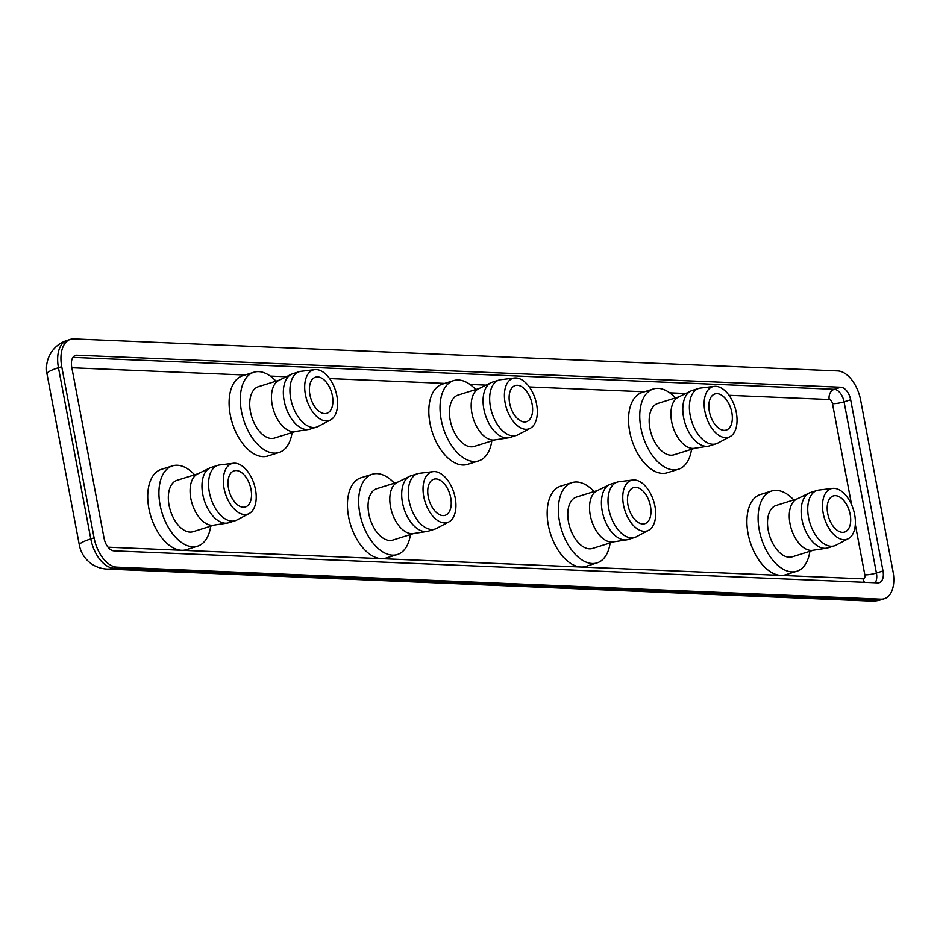 <?xml version="1.0" encoding="UTF-8"?>
<svg xmlns="http://www.w3.org/2000/svg" width="940" height="940" viewBox="0 0 940 940"><rect width="100%" height="100%" fill="white"/><g stroke="black" fill="none" stroke-linecap="round" stroke-linejoin="round"><path stroke-width="1.41" d="M840.865 387.233A12.62 7.203 -107.4 0 1 850.665 399.77L883.013 570.968A12.62 7.203 -107.4 0 1 879.288 582.694A12.62 7.203 -107.4 0 1 877.831 582.882L113.881 550.852A12.62 7.203 -107.4 0 1 104.082 538.314L71.734 367.117A12.62 7.203 -107.4 0 1 75.459 355.39A12.62 7.203 -107.4 0 1 76.915 355.203L840.865 387.233L834.274 389.301A8.413 6.768 -87.6 0 0 829.221 399.512A4.207 2.397 -107.4 0 1 832.488 403.695L851.581 504.698M410.416 534.566A42.053 24.005 -107.4 0 1 397.338 554.529L386.129 558.031A42.053 24.005 -107.4 0 1 381.276 558.654A42.053 24.005 -107.4 0 1 348.599 516.847A42.053 24.005 -107.4 0 1 361.007 477.755L372.216 474.254A42.053 24.005 -107.4 0 1 394.342 483.184M597.064 562.895L585.855 566.409A42.053 24.005 -107.4 0 1 581.002 567.032A42.053 24.005 -107.4 0 1 549.242 529.349A42.053 24.005 -107.4 0 1 560.734 486.133L571.943 482.62A42.053 24.005 72.6 0 0 561.591 529.925A42.053 24.005 72.6 0 0 597.064 562.895A42.053 24.005 72.6 0 0 610.142 542.944M809.869 551.31A42.053 24.005 -107.4 0 1 796.791 571.273L785.582 574.775A42.053 24.005 -107.4 0 1 780.729 575.398A42.053 24.005 -107.4 0 1 748.052 533.591A42.053 24.005 -107.4 0 1 760.46 494.499L771.658 490.997A42.053 24.005 -107.4 0 1 793.783 499.939M678.445 469.26L667.236 472.773A42.053 24.005 -107.4 0 1 631.762 439.803A42.053 24.005 -107.4 0 1 642.114 392.497L653.312 388.984A42.053 24.005 72.6 0 0 642.972 436.289A42.053 24.005 72.6 0 0 678.445 469.26A42.053 24.005 72.6 0 0 691.523 449.297M478.719 460.882L467.509 464.395A42.053 24.005 -107.4 0 1 432.036 431.425A42.053 24.005 -107.4 0 1 442.387 384.119L453.585 380.618A42.053 24.005 72.6 0 0 443.245 427.923A42.053 24.005 72.6 0 0 478.719 460.882A42.053 24.005 72.6 0 0 491.796 440.93M292.07 432.553A42.053 24.005 -107.4 0 1 278.992 452.516L267.783 456.018A42.053 24.005 -107.4 0 1 230.253 414.834A42.053 24.005 -107.4 0 1 242.661 375.741L253.859 372.24A42.053 24.005 -107.4 0 1 275.984 381.182M197.612 546.152L186.414 549.665A42.053 24.005 -107.4 0 1 181.549 550.288A42.053 24.005 -107.4 0 1 149.789 512.606A42.053 24.005 -107.4 0 1 161.28 469.389L172.49 465.876A42.053 24.005 72.6 0 0 162.138 513.181A42.053 24.005 72.6 0 0 197.612 546.152A42.053 24.005 72.6 0 0 210.689 526.188M236.292 470.541A18.929 10.798 -107.4 0 1 250.592 487.507A18.929 10.798 -107.4 0 1 245.411 506.954A18.929 10.798 -107.4 0 1 229.454 492.113A18.929 10.798 -107.4 0 1 234.107 470.822A18.929 10.798 -107.4 0 1 236.292 470.541M194.615 474.818A42.053 24.005 72.6 0 0 172.49 465.876M198.129 473.713L177.014 480.328A26.919 15.357 72.6 0 0 170.387 510.608A26.919 15.357 72.6 0 0 193.088 531.699L214.203 525.096M233.39 463.267L219.608 464.959A29.023 16.567 72.6 0 0 217.904 465.324L211.312 467.38A29.023 16.567 72.6 0 0 209.972 467.92L197.518 474.007A26.919 15.357 72.6 0 0 192.148 503.793A26.919 15.357 72.6 0 0 213.545 525.19L227.245 523.098A29.023 16.567 72.6 0 0 228.655 522.769L235.247 520.713A29.023 16.567 72.6 0 0 236.845 520.043L249.135 513.569A26.496 15.122 72.6 0 0 255.492 489.552A26.496 15.122 72.6 0 0 233.39 463.267A26.496 15.122 72.6 0 0 225.33 493.406A26.496 15.122 72.6 0 0 249.135 513.569M209.972 467.92A29.023 16.567 72.6 0 0 204.18 500.021A29.023 16.567 72.6 0 0 227.245 523.098M217.904 465.324A29.023 16.567 72.6 0 0 210.772 497.965A29.023 16.567 72.6 0 0 235.247 520.713M436.019 478.918A18.929 10.798 -107.4 0 1 450.319 495.873A18.929 10.798 -107.4 0 1 445.137 515.32A18.929 10.798 -107.4 0 1 429.18 500.491A18.929 10.798 -107.4 0 1 433.834 479.2A18.929 10.798 -107.4 0 1 436.019 478.918M317.673 376.905A18.929 10.798 -107.4 0 1 331.973 393.86A18.929 10.798 -107.4 0 1 326.791 413.318A18.929 10.798 -107.4 0 1 310.835 398.478A18.929 10.798 -107.4 0 1 315.488 377.187A18.929 10.798 -107.4 0 1 317.673 376.905M397.338 554.529A42.053 24.005 -107.4 0 1 359.809 513.346A42.053 24.005 -107.4 0 1 372.216 474.254M413.929 533.462L392.814 540.077A26.919 15.357 -107.4 0 1 368.797 513.722A26.919 15.357 -107.4 0 1 376.74 488.694L397.855 482.091M448.862 521.935L436.571 528.421A29.023 16.567 -107.4 0 1 434.973 529.079L428.382 531.147A29.023 16.567 -107.4 0 1 426.971 531.476L413.271 533.567A26.919 15.357 -107.4 0 1 390.547 506.907A26.919 15.357 -107.4 0 1 397.244 482.385L409.699 476.286A29.023 16.567 -107.4 0 1 411.038 475.757L417.63 473.69A29.023 16.567 -107.4 0 1 419.334 473.325L433.117 471.645A26.496 15.122 -107.4 0 1 453.914 492.748A26.496 15.122 -107.4 0 1 448.862 521.935A26.496 15.122 -107.4 0 1 423.764 496.602A26.496 15.122 -107.4 0 1 433.117 471.645M426.971 531.476A29.023 16.567 -107.4 0 1 402.485 502.724A29.023 16.567 -107.4 0 1 409.699 476.286M434.973 529.079A29.023 16.567 -107.4 0 1 409.076 500.668A29.023 16.567 -107.4 0 1 417.63 473.69M278.992 452.516A42.053 24.005 -107.4 0 1 241.463 411.332A42.053 24.005 -107.4 0 1 253.859 372.24M295.583 431.46L274.468 438.064A26.919 15.357 -107.4 0 1 250.451 411.708A26.919 15.357 -107.4 0 1 258.382 386.693L279.497 380.077M330.516 419.933L318.225 426.407A29.023 16.567 -107.4 0 1 316.627 427.077L310.036 429.134A29.023 16.567 -107.4 0 1 308.626 429.463L294.913 431.554A26.919 15.357 -107.4 0 1 272.201 404.893A26.919 15.357 -107.4 0 1 278.898 380.371L291.353 374.285A29.023 16.567 -107.4 0 1 292.692 373.744L299.284 371.688A29.023 16.567 -107.4 0 1 300.988 371.312L314.771 369.632A26.496 15.122 -107.4 0 1 335.568 390.735A26.496 15.122 -107.4 0 1 330.516 419.933A26.496 15.122 -107.4 0 1 305.418 394.589A26.496 15.122 -107.4 0 1 314.771 369.632M308.626 429.463A29.023 16.567 -107.4 0 1 284.139 400.722A29.023 16.567 -107.4 0 1 291.353 374.285M316.627 427.077A29.023 16.567 -107.4 0 1 290.73 398.654A29.023 16.567 -107.4 0 1 299.284 371.688M835.472 495.662A18.929 10.798 -107.4 0 1 849.772 512.617A18.929 10.798 -107.4 0 1 844.59 532.063A18.929 10.798 -107.4 0 1 828.634 517.235A18.929 10.798 -107.4 0 1 833.286 495.944A18.929 10.798 -107.4 0 1 835.472 495.662M796.791 571.273A42.053 24.005 -107.4 0 1 759.261 530.09A42.053 24.005 -107.4 0 1 771.658 490.997M813.382 550.206L792.267 556.821A26.919 15.357 -107.4 0 1 768.25 530.466A26.919 15.357 -107.4 0 1 776.182 505.45L797.296 498.835M848.315 538.679L836.024 545.165A29.023 16.567 -107.4 0 1 834.426 545.823L827.834 547.891A29.023 16.567 -107.4 0 1 826.425 548.22L812.712 550.311A26.919 15.357 -107.4 0 1 790 523.651A26.919 15.357 -107.4 0 1 796.697 499.128L809.152 493.042A29.023 16.567 -107.4 0 1 810.491 492.501L817.083 490.433A29.023 16.567 -107.4 0 1 818.787 490.069L832.57 488.389A26.496 15.122 -107.4 0 1 853.367 509.492A26.496 15.122 -107.4 0 1 848.315 538.679A26.496 15.122 -107.4 0 1 823.217 513.346A26.496 15.122 -107.4 0 1 832.57 488.389M826.425 548.22A29.023 16.567 -107.4 0 1 801.938 519.479A29.023 16.567 -107.4 0 1 809.152 493.042M834.426 545.823A29.023 16.567 -107.4 0 1 808.529 517.411A29.023 16.567 -107.4 0 1 817.083 490.433M517.399 385.282A18.929 10.798 -107.4 0 1 531.699 402.238A18.929 10.798 -107.4 0 1 526.518 421.684A18.929 10.798 -107.4 0 1 510.561 406.856A18.929 10.798 -107.4 0 1 515.214 385.565A18.929 10.798 -107.4 0 1 517.399 385.282M475.711 389.548A42.053 24.005 72.6 0 0 453.585 380.618M479.224 388.455L458.109 395.059A26.919 15.357 72.6 0 0 451.494 425.338A26.919 15.357 72.6 0 0 474.195 446.441L495.31 439.826M514.497 377.998L500.714 379.69A29.023 16.567 72.6 0 0 499.011 380.054L492.419 382.122A29.023 16.567 72.6 0 0 491.079 382.651L478.625 388.749A26.919 15.357 72.6 0 0 473.243 418.535A26.919 15.357 72.6 0 0 494.64 439.932L508.352 437.829A29.023 16.567 72.6 0 0 509.762 437.511L516.354 435.443A29.023 16.567 72.6 0 0 517.952 434.774L530.242 428.299A26.496 15.122 72.6 0 0 536.599 404.282A26.496 15.122 72.6 0 0 514.497 377.998A26.496 15.122 72.6 0 0 506.437 408.136A26.496 15.122 72.6 0 0 530.242 428.299M491.079 382.651A29.023 16.567 72.6 0 0 485.287 414.763A29.023 16.567 72.6 0 0 508.352 437.829M499.011 380.054A29.023 16.567 72.6 0 0 491.879 412.695A29.023 16.567 72.6 0 0 516.354 435.443M635.745 487.296A18.929 10.798 -107.4 0 1 650.045 504.251A18.929 10.798 -107.4 0 1 644.864 523.697A18.929 10.798 -107.4 0 1 628.907 508.857A18.929 10.798 -107.4 0 1 633.56 487.566A18.929 10.798 -107.4 0 1 635.745 487.296M717.126 393.649A18.929 10.798 -107.4 0 1 731.426 410.615A18.929 10.798 -107.4 0 1 726.244 430.062A18.929 10.798 -107.4 0 1 710.288 415.221A18.929 10.798 -107.4 0 1 714.941 393.93A18.929 10.798 -107.4 0 1 717.126 393.649M594.057 491.561A42.053 24.005 72.6 0 0 571.943 482.62M597.582 490.457L576.455 497.072A26.919 15.357 72.6 0 0 569.84 527.352A26.919 15.357 72.6 0 0 592.541 548.443L613.655 541.84M632.843 480.011L619.061 481.703A29.023 16.567 72.6 0 0 617.357 482.067L610.765 484.123A29.023 16.567 72.6 0 0 609.425 484.664L596.971 490.762A26.919 15.357 72.6 0 0 591.589 520.537A26.919 15.357 72.6 0 0 612.998 541.945L626.698 539.842A29.023 16.567 72.6 0 0 628.108 539.513L634.7 537.457A29.023 16.567 72.6 0 0 636.298 536.787L648.588 530.313A26.496 15.122 72.6 0 0 654.945 506.296A26.496 15.122 72.6 0 0 632.843 480.011A26.496 15.122 72.6 0 0 624.783 510.15A26.496 15.122 72.6 0 0 648.588 530.313M609.425 484.664A29.023 16.567 72.6 0 0 603.633 516.777A29.023 16.567 72.6 0 0 626.698 539.842M617.357 482.067A29.023 16.567 72.6 0 0 610.225 514.709A29.023 16.567 72.6 0 0 634.7 537.457M675.437 397.926A42.053 24.005 72.6 0 0 653.312 388.984M678.95 396.821L657.836 403.436A26.919 15.357 72.6 0 0 651.22 433.716A26.919 15.357 72.6 0 0 673.921 454.807L695.036 448.204M714.224 386.375L700.429 388.067A29.023 16.567 72.6 0 0 698.737 388.431L692.145 390.488A29.023 16.567 72.6 0 0 690.806 391.028L678.351 397.127A26.919 15.357 72.6 0 0 672.97 426.901A26.919 15.357 72.6 0 0 694.366 448.298L708.079 446.206A29.023 16.567 72.6 0 0 709.489 445.877L716.08 443.821A29.023 16.567 72.6 0 0 717.678 443.151L729.969 436.677A26.496 15.122 72.6 0 0 736.326 412.66A26.496 15.122 72.6 0 0 714.224 386.375A26.496 15.122 72.6 0 0 706.163 416.514A26.496 15.122 72.6 0 0 729.969 436.677M690.806 391.028A29.023 16.567 72.6 0 0 685.013 423.129A29.023 16.567 72.6 0 0 708.079 446.206M698.737 388.431A29.023 16.567 72.6 0 0 691.605 421.073A29.023 16.567 72.6 0 0 716.08 443.821M61.746 366.706A29.445 16.803 -107.4 0 1 70.43 339.34A29.445 16.803 -107.4 0 1 73.837 338.905L837.787 370.924A29.445 16.803 -107.4 0 1 860.652 400.193L893 571.379A29.445 16.803 -107.4 0 1 884.317 598.745A29.445 16.803 -107.4 0 1 880.921 599.18L116.96 567.161A29.445 16.803 -107.4 0 1 94.094 537.891L61.746 366.706L58.456 367.728A29.445 4.864 169.3 0 0 47 373.932L79.348 545.118A29.445 4.864 -10.7 0 1 90.804 538.926L58.456 367.728A29.445 16.803 -107.4 0 1 67.139 340.374A29.445 29.445 0 0 0 47 373.932M116.96 567.161L113.669 568.195A29.445 23.676 92.4 0 1 107.043 569.076L870.992 601.095A29.445 23.676 -87.6 0 0 877.619 600.214L113.669 568.195A29.445 16.803 -107.4 0 1 90.804 538.926L94.094 537.891M870.992 601.095A29.445 29.445 0 0 0 881.027 599.779A29.445 16.803 -107.4 0 1 877.619 600.214L880.921 599.18M864.518 582.318A8.413 6.768 92.4 0 1 863.108 578.852L108.029 547.197M875.222 582.765A12.62 7.203 72.6 0 0 876.421 573.024A8.413 1.387 -10.7 0 1 864.835 574.88A4.207 2.397 -107.4 0 1 863.108 578.852M883.013 570.968L876.421 573.024L844.073 401.838A8.413 1.387 -10.7 0 1 832.488 403.695M855.318 524.532L864.835 574.88M850.665 399.77L844.073 401.838A12.62 7.203 72.6 0 0 834.274 389.301L72.944 357.376M669.738 392.826L685.754 393.496M729.041 395.305L829.221 399.512M470.012 384.448L486.027 385.118M529.314 386.939L644.441 391.769M270.285 376.082L286.3 376.752M329.588 378.562L444.714 383.391M71.851 367.763L244.988 375.013M76.915 355.203L74.154 356.072M79.348 545.118A29.445 29.445 0 0 0 107.043 569.076M884.317 598.745L881.027 599.779M70.43 339.34L67.139 340.374"/></g></svg>
